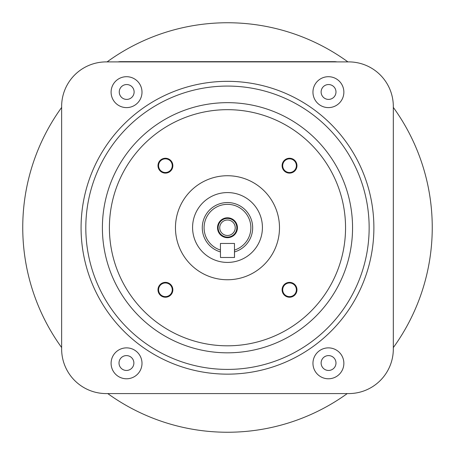 <?xml version="1.0" encoding="UTF-8"?>
<svg xmlns="http://www.w3.org/2000/svg" width="455" height="455" viewBox="0 0 455 455"><rect width="100%" height="100%" fill="white"/><g stroke="black" fill="none" stroke-linecap="round" stroke-linejoin="round"><path stroke-width="0.68" d="M61.635 107.448A204.75 204.75 0 0 0 61.635 347.552M107.755 393.581A204.75 204.75 0 0 0 347.245 393.581M393.319 347.609A204.75 204.75 0 0 0 393.319 107.391M347.91 61.897A204.75 204.75 0 0 0 107.09 61.897M336.979 61.897A16.05 16.05 0 0 0 334.203 61.658L120.797 61.658A16.05 16.05 0 0 0 118.021 61.897M192.579 227.5A34.921 34.921 0 0 0 227.5 262.421A34.921 34.921 0 0 0 262.421 227.5A34.921 34.921 0 0 0 227.5 192.579A34.921 34.921 0 0 0 192.579 227.5M220.487 257.479L220.453 251.928A25.184 25.184 0 0 1 227.477 202.555A25.184 25.184 0 0 1 234.513 251.922L234.513 257.479L220.487 257.479L234.473 257.479L234.473 243.453L220.442 243.453L220.453 251.928M234.513 251.922L234.513 250.062A23.404 23.404 0 0 0 227.477 204.34A23.404 23.404 0 0 0 220.442 250.062M217.53 227.739A9.947 9.947 0 0 1 227.477 217.797A9.947 9.947 0 0 1 237.425 227.739A9.947 9.947 0 0 1 227.477 237.686A9.947 9.947 0 0 1 217.53 227.739M236.839 227.739A9.362 9.362 0 0 1 227.477 237.1A9.362 9.362 0 0 1 218.116 227.739A9.362 9.362 0 0 1 227.477 218.383A9.362 9.362 0 0 1 236.839 227.739M235.224 227.739A7.746 7.746 0 0 1 227.477 235.485A7.746 7.746 0 0 1 219.731 227.739A7.746 7.746 0 0 1 227.477 219.998A7.746 7.746 0 0 1 235.224 227.739M335.983 91.973A7.428 7.428 0 0 1 328.55 99.406A7.428 7.428 0 0 1 321.122 91.973A7.428 7.428 0 0 1 328.55 84.545A7.428 7.428 0 0 1 335.983 91.973M335.983 363.027A7.428 7.428 0 0 1 328.55 370.455A7.428 7.428 0 0 1 321.122 363.027A7.428 7.428 0 0 1 328.55 355.594A7.428 7.428 0 0 1 335.983 363.027M134.117 91.973A7.428 7.428 0 0 1 126.689 99.406A7.428 7.428 0 0 1 119.255 91.973A7.428 7.428 0 0 1 126.689 84.545A7.428 7.428 0 0 1 134.117 91.973M133.878 363.027A7.428 7.428 0 0 1 126.45 370.455A7.428 7.428 0 0 1 119.017 363.027A7.428 7.428 0 0 1 126.45 355.594A7.428 7.428 0 0 1 133.878 363.027M328.408 107.607A15.453 15.453 0 0 0 343.866 92.155A15.453 15.453 0 0 0 328.408 76.702A15.453 15.453 0 0 0 312.955 92.155A15.453 15.453 0 0 0 328.408 107.607M328.408 378.782A15.453 15.453 0 0 0 343.866 363.329A15.453 15.453 0 0 0 328.408 347.87A15.453 15.453 0 0 0 312.955 363.329A15.453 15.453 0 0 0 328.408 378.782M126.547 378.782A15.453 15.453 0 0 0 142 363.329A15.453 15.453 0 0 0 126.547 347.87A15.453 15.453 0 0 0 111.094 363.329A15.453 15.453 0 0 0 126.547 378.782M126.547 107.607A15.453 15.453 0 0 0 142 92.155A15.453 15.453 0 0 0 126.547 76.702A15.453 15.453 0 0 0 111.094 92.155A15.453 15.453 0 0 0 126.547 107.607M289.534 282.367A7.428 7.428 0 0 0 282.106 289.801A7.428 7.428 0 0 0 289.534 297.229A7.428 7.428 0 0 0 296.967 289.801A7.428 7.428 0 0 0 289.534 282.367M165.421 282.367A7.428 7.428 0 0 0 157.993 289.801A7.428 7.428 0 0 0 165.421 297.229A7.428 7.428 0 0 0 172.855 289.801A7.428 7.428 0 0 0 165.421 282.367M165.421 158.255A7.428 7.428 0 0 0 157.993 165.683A7.428 7.428 0 0 0 165.421 173.116A7.428 7.428 0 0 0 172.855 165.683A7.428 7.428 0 0 0 165.421 158.255M289.534 158.255A7.428 7.428 0 0 0 282.106 165.683A7.428 7.428 0 0 0 289.534 173.116A7.428 7.428 0 0 0 296.967 165.683A7.428 7.428 0 0 0 289.534 158.255M227.477 175.732A52.012 52.012 0 0 0 175.465 227.739A52.012 52.012 0 0 0 227.477 279.751A52.012 52.012 0 0 0 279.489 227.739A52.012 52.012 0 0 0 227.477 175.732M61.635 106.481L61.635 349.002A44.579 44.579 0 0 0 106.22 393.581L348.74 393.581A44.579 44.579 0 0 0 393.319 349.002L393.319 106.481A44.579 44.579 0 0 0 348.74 61.897L106.22 61.897A44.579 44.579 0 0 0 61.635 106.481M158.585 289.801A6.836 6.836 0 0 0 165.421 296.632A6.836 6.836 0 0 0 172.257 289.801A6.836 6.836 0 0 0 165.421 282.964A6.836 6.836 0 0 0 158.585 289.801M289.534 296.632A6.836 6.836 0 0 0 296.37 289.801A6.836 6.836 0 0 0 289.534 282.964A6.836 6.836 0 0 0 282.697 289.801A6.836 6.836 0 0 0 289.534 296.632M296.37 165.683A6.836 6.836 0 0 0 289.534 158.846A6.836 6.836 0 0 0 282.697 165.683A6.836 6.836 0 0 0 289.534 172.519A6.836 6.836 0 0 0 296.37 165.683M165.421 158.846A6.836 6.836 0 0 0 158.585 165.683A6.836 6.836 0 0 0 165.421 172.519A6.836 6.836 0 0 0 172.257 165.683A6.836 6.836 0 0 0 165.421 158.846M227.477 86.075A141.67 141.67 0 0 0 85.807 227.739A141.67 141.67 0 0 0 227.477 369.409A141.67 141.67 0 0 0 369.147 227.739A141.67 141.67 0 0 0 227.477 86.075M227.477 374.147A146.402 146.402 0 0 1 81.075 227.739A146.402 146.402 0 0 1 227.477 81.337A146.402 146.402 0 0 1 373.885 227.739A146.402 146.402 0 0 1 227.477 374.147M227.477 102.659A125.079 125.079 0 0 1 352.557 227.739A125.079 125.079 0 0 1 227.477 352.824A125.079 125.079 0 0 1 102.398 227.739A125.079 125.079 0 0 1 227.477 102.659M227.477 345.811A118.072 118.072 0 0 0 345.55 227.739A118.072 118.072 0 0 0 227.477 109.672A118.072 118.072 0 0 0 109.405 227.739A118.072 118.072 0 0 0 227.477 345.811"/></g></svg>
